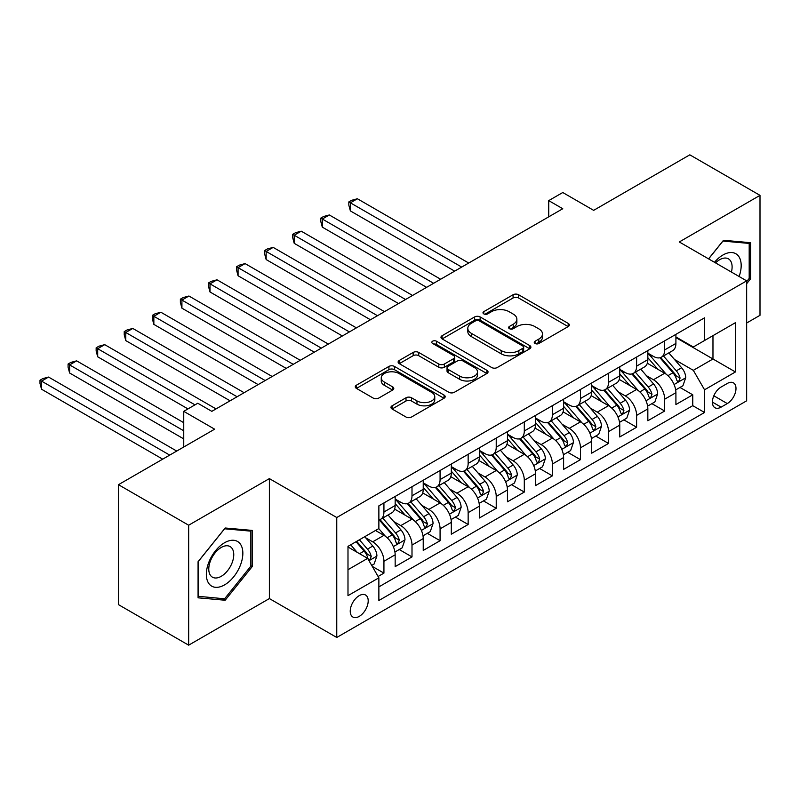 <?xml version="1.0" encoding="UTF-8"?>
<svg xmlns="http://www.w3.org/2000/svg" width="800" height="800" viewBox="0 0 800 800"><rect width="100%" height="100%" fill="white"/><g stroke="black" fill="none" stroke-linecap="round" stroke-linejoin="round"><path stroke-width="1.2" d="M535.05 343.48A2.73 1.58 0 0 0 538.91 343.48L568.19 326.57A3.9 2.25 0 0 0 569.33 324.98A3.9 2.25 0 0 0 568.19 323.39L518.59 294.75A3.9 2.25 0 0 0 513.08 294.75L483.79 311.65A2.73 1.58 0 0 0 483 312.77A2.73 1.58 0 0 0 483.79 313.88A2.73 1.58 0 0 0 487.65 313.88L491.44 311.69A12.47 7.2 0 0 1 509.08 311.69L513.21 314.08A12.47 7.2 0 0 1 516.87 319.17A12.47 7.2 0 0 1 513.21 324.26L509.42 326.45A2.73 1.58 0 0 0 508.62 327.57A2.73 1.58 0 0 0 509.42 328.68A2.73 1.58 0 0 0 513.28 328.68L517.07 326.49A12.47 7.2 0 0 1 534.71 326.49L538.84 328.88A12.47 7.2 0 0 1 542.49 333.97A12.47 7.2 0 0 1 538.84 339.06L535.05 341.25A2.73 1.58 0 0 0 534.25 342.36A2.73 1.58 0 0 0 535.05 343.48L535.05 341.25M359.22 616.4A12.71 7.34 120 0 0 367.52 605.2A12.71 7.34 120 0 0 365.57 595.02A12.71 7.34 120 0 0 359.22 595.65A12.71 7.34 120 0 0 350.92 606.84A12.71 7.34 120 0 0 352.87 617.02A12.71 7.34 120 0 0 359.22 616.4M392.09 405.81A3.9 2.25 0 0 0 390.95 407.4A3.9 2.25 0 0 0 392.09 408.99L406.01 417.02A3.9 2.25 0 0 0 411.52 417.02L444.04 398.25A3.9 2.25 0 0 0 445.18 396.66A3.9 2.25 0 0 0 444.04 395.07L394.44 366.43A3.9 2.25 0 0 0 388.93 366.43L356.41 385.2A3.9 2.25 0 0 0 355.27 386.79A3.9 2.25 0 0 0 356.41 388.38L373.22 398.09A3.9 2.25 0 0 0 378.73 398.09L392.65 390.05A3.9 2.25 0 0 0 393.79 388.46A3.9 2.25 0 0 0 392.65 386.87L384.31 382.06A10.43 6.02 0 0 1 381.26 377.8A10.43 6.02 0 0 1 387.69 372.24A10.43 6.02 0 0 1 399.05 373.55L431.71 392.4A10.43 6.02 0 0 1 434.76 396.66A10.43 6.02 0 0 1 428.33 402.22A10.43 6.02 0 0 1 416.97 400.91L411.52 397.77A3.9 2.25 0 0 0 406.01 397.77L392.09 405.81L392.09 408.99M746.66 323.01L760 315.31L760 195.36L689.81 154.83L593.65 210.35L562.77 192.52L548.73 200.62L562.77 208.73L211.82 411.35L197.79 403.24L183.75 411.35L183.75 447.01M188.66 525.22L188.66 645.17L269.38 598.57L269.38 478.61L188.66 525.22L118.47 484.69L214.63 429.18L183.75 411.35M269.38 478.61L336.76 517.52L746.66 280.86L746.66 400.81L336.76 637.47L336.76 517.52M760 195.36L679.28 241.96L746.66 280.86M491.72 367.54A3.9 2.25 0 0 0 497.23 367.54L529.75 348.77A3.9 2.25 0 0 0 530.89 347.17A3.9 2.25 0 0 0 529.75 345.58L480.14 316.94A3.9 2.25 0 0 0 474.63 316.94L442.11 335.72A3.9 2.25 0 0 0 440.97 337.31A3.9 2.25 0 0 0 442.11 338.9L491.72 367.54M433.7 344.07A2.73 1.58 0 0 1 436.46 344.45L436.46 341.21L486.89 370.32A3.9 2.25 0 0 1 488.04 371.92A3.9 2.25 0 0 1 486.89 373.51L454.38 392.28A3.9 2.25 0 0 1 448.86 392.28L399.26 363.64L399.26 360.46A3.9 2.25 0 0 0 398.12 362.05A3.9 2.25 0 0 0 399.26 363.64M399.26 360.46L413.18 352.43A3.9 2.25 0 0 1 418.69 352.43L438.81 364.04A3.9 2.25 0 0 0 444.32 364.04L453.55 358.71A3.9 2.25 0 0 0 454.69 357.12A3.9 2.25 0 0 0 453.55 355.53L432.61 343.44A2.73 1.58 0 0 1 431.81 342.32A2.73 1.58 0 0 1 433.49 340.87A2.73 1.58 0 0 1 436.46 341.21M188.66 645.17L118.47 604.64L118.47 484.69M378.1 576.48L383.93 573.12L372.28 566.39M365.65 537.76L372.7 541.83A15.88 9.17 60 0 1 383.93 561.28L395.16 554.8L395.16 566.63L412 556.91L399.23 549.53M393.72 521.55L400.77 525.62A15.88 9.17 60 0 1 412 545.07L423.23 538.59L423.23 550.42L440.08 540.7L427.3 533.32M421.8 505.34L428.85 509.41A15.88 9.17 60 0 1 440.08 528.86L451.31 522.38L451.31 534.21L468.15 524.49L455.38 517.11M449.87 489.13L456.92 493.2A15.88 9.17 60 0 1 468.15 512.66L479.38 506.17L479.38 518L496.23 508.28L483.45 500.9M477.95 472.92L485 476.99A15.88 9.17 60 0 1 496.23 496.45L507.46 489.96L507.46 501.8L524.3 492.07L511.53 484.69M506.03 456.72L513.07 460.79A15.88 9.17 60 0 1 524.3 480.24L535.54 473.75L535.54 485.59L552.38 475.86L539.61 468.48M534.1 440.51L541.15 444.58A15.88 9.17 60 0 1 552.38 464.03L563.61 457.54L563.61 469.38L580.46 459.65L567.68 452.28M562.18 424.3L569.23 428.37A15.88 9.17 60 0 1 580.46 447.82L591.69 441.33L591.69 453.17L608.53 443.44L595.76 436.07M590.25 408.09L597.3 412.16A15.88 9.17 60 0 1 608.53 431.61L619.76 425.12L619.76 436.96L636.61 427.23L623.83 419.86M618.33 391.88L625.38 395.95A15.88 9.17 60 0 1 636.61 415.4L647.84 408.92L647.84 420.75L664.68 411.02L664.68 399.19A15.88 9.17 -120 0 0 653.45 379.74L646.4 375.67M651.91 403.65L664.68 411.02M395.16 554.8A15.88 9.17 -120 0 0 383.93 535.35L375.5 530.48M423.23 538.59A15.88 9.17 -120 0 0 412 519.14L394.64 509.11M451.31 522.38A15.88 9.17 -120 0 0 440.08 502.93L422.72 492.91M479.38 506.17A15.88 9.17 -120 0 0 468.15 486.72L450.79 476.7M507.46 489.96A15.88 9.17 -120 0 0 496.23 470.51L478.87 460.49M535.54 473.75A15.88 9.17 -120 0 0 524.3 454.3L506.94 444.28M563.61 457.54A15.88 9.17 -120 0 0 552.38 438.09L535.02 428.07M591.69 441.33A15.88 9.17 -120 0 0 580.46 421.88L563.09 411.86M619.76 425.12A15.88 9.17 -120 0 0 608.53 405.67L591.17 395.65M647.84 408.92A15.88 9.17 -120 0 0 636.61 389.46L619.24 379.44M727.29 383.47L721.12 387.03A12.31 7.11 120 0 0 713.07 397.88A12.31 7.11 120 0 0 714.96 407.74A12.31 7.11 120 0 0 721.12 407.13L727.29 403.57A12.31 7.11 120 0 0 735.33 392.72A12.31 7.11 120 0 0 733.45 382.86A12.31 7.11 120 0 0 727.29 383.47M347.99 569.71L367.64 558.37L378.87 577.82L378.87 600.51L704.55 412.48L704.55 389.79L693.32 370.34L674.48 359.46M378.87 577.82L347.99 595.65L347.99 546.37L378.87 528.54L378.87 505.85L704.55 317.82L704.55 340.51L735.43 322.68L735.43 371.96L704.55 389.79M395.16 499.04L400.77 502.28A15.88 9.17 60 0 0 408.71 503.07L419.94 496.58A15.88 9.17 -120 0 0 423.23 489.31L423.23 480.24M423.23 482.83L428.85 486.07A15.88 9.17 60 0 0 436.79 486.86L448.02 480.37A15.88 9.17 -120 0 0 451.31 473.1L451.31 464.03M451.31 466.62L456.92 469.86A15.88 9.17 60 0 0 464.86 470.65L476.09 464.16A15.88 9.17 -120 0 0 479.38 456.89L479.38 447.82M479.38 450.41L485 453.65A15.88 9.17 60 0 0 492.94 454.44L504.17 447.96A15.88 9.17 -120 0 0 507.46 440.69L507.46 431.61M507.46 434.2L513.07 437.44A15.88 9.17 60 0 0 521.02 438.23L532.25 431.75A15.88 9.17 -120 0 0 535.54 424.48L535.54 415.4M535.54 417.99L541.15 421.23A15.88 9.17 60 0 0 549.09 422.02L560.32 415.54A15.88 9.17 -120 0 0 563.61 408.27L563.61 399.19M563.61 401.78L569.23 405.02A15.88 9.17 60 0 0 577.17 405.81L588.4 399.33A15.88 9.17 -120 0 0 591.69 392.06L591.69 382.98M591.69 385.57L597.3 388.82A15.88 9.17 60 0 0 605.24 389.6L616.47 383.12A15.88 9.17 -120 0 0 619.76 375.85L619.76 366.77M619.76 369.36L625.38 372.61A15.88 9.17 60 0 0 633.32 373.39L644.55 366.91A15.88 9.17 -120 0 0 647.84 359.64L647.84 350.56M378.87 586.89L692.76 405.67L692.76 394.81L675.91 404.54L675.91 392.71A15.88 9.17 -120 0 0 664.68 373.25L647.32 363.23M647.84 353.15L653.45 356.4A15.88 9.17 -120 0 0 661.39 357.18A15.88 9.17 -120 0 0 664.68 349.91L664.68 340.84M661.39 357.18L672.62 350.7A15.88 9.17 -120 0 0 675.91 343.43L675.91 334.35M383.93 502.93L383.93 512.01A15.88 9.17 60 0 1 380.64 519.28A15.88 9.17 60 0 1 378.87 519.92M380.64 519.28L391.87 512.79A15.88 9.17 -120 0 0 395.16 505.52L395.16 496.44M412 486.72L412 495.8A15.88 9.17 60 0 1 408.71 503.07M440.08 470.51L440.08 479.59A15.88 9.17 60 0 1 436.79 486.86M468.15 454.3L468.15 463.38A15.88 9.17 60 0 1 464.86 470.65M496.23 438.09L496.23 447.17A15.88 9.17 60 0 1 492.94 454.44M524.3 421.88L524.3 430.96A15.88 9.17 60 0 1 521.02 438.23M552.38 405.67L552.38 414.75A15.88 9.17 60 0 1 549.09 422.02M580.46 389.46L580.46 398.54A15.88 9.17 60 0 1 577.17 405.81M608.53 373.25L608.53 382.33A15.88 9.17 60 0 1 605.24 389.6M636.61 357.04L636.61 366.12A15.88 9.17 60 0 1 633.32 373.39M636.61 415.4L636.61 427.23M608.53 431.61L608.53 443.44M580.46 447.82L580.46 459.65M552.38 464.03L552.38 475.86M524.3 480.24L524.3 492.07M496.23 496.45L496.23 508.28M468.15 512.66L468.15 524.49M440.08 528.86L440.08 540.7M412 545.07L412 556.91M383.93 561.28L383.93 573.12M367.64 558.37L347.99 547.02M693.32 370.34L712.97 358.99L712.97 335.65L735.43 322.68M675.91 337.59L735.43 371.96M675.91 336.95L693.32 347L704.55 340.51M269.38 598.57L336.76 637.47M548.73 200.62L548.73 216.83M679.98 387.44L692.76 394.81M692.76 405.67L704.55 412.48M746.66 283.71L750.59 278.82L750.59 242.7L723.5 240.28L708.56 258.86M198.07 597.82L225.16 600.24L252.25 566.54L252.25 530.42L225.16 528L198.07 561.7L198.07 597.82M749.19 278.01L750.59 278.82M250.85 565.73L252.25 566.54M222.3 598.59L225.16 600.24M536.14 343.86L538.84 342.3A12.47 7.2 0 0 0 542.49 337.21L542.49 333.97M516.87 319.17L516.87 322.41A12.47 7.2 0 0 1 513.21 327.51L510.51 329.06M568.14 326.6L518.59 297.99A3.9 2.25 0 0 0 513.08 297.99L484.88 314.27M529.7 348.8L480.14 320.19A3.9 2.25 0 0 0 474.63 320.19L442.16 338.93M522.86 348.29A2.73 1.58 0 0 0 523.66 347.17A2.73 1.58 0 0 0 522.86 346.06L479.32 320.92A2.73 1.58 0 0 0 475.46 320.92L471.46 323.23A12.47 7.2 0 0 0 467.81 328.32A12.47 7.2 0 0 0 471.46 333.41L501.23 350.6A12.47 7.2 0 0 0 518.86 350.6L522.86 348.29L522.86 351.53A2.73 1.58 0 0 0 523.66 350.42L523.66 347.17M467.81 328.32L467.81 331.56A12.47 7.2 0 0 0 471.46 336.65L471.46 333.41M522.86 351.53L518.86 353.84A12.47 7.2 0 0 1 501.23 353.84L471.46 336.65M399.31 363.67L413.18 355.67L413.18 352.43M454.69 357.12L454.69 360.36A3.9 2.25 0 0 1 453.55 361.95L444.32 367.28A3.9 2.25 0 0 1 438.81 367.28L418.69 355.67A3.9 2.25 0 0 0 413.18 355.67M436.46 344.45L486.84 373.54M459.68 376.09A10.43 6.02 0 0 0 471.04 377.4A10.43 6.02 0 0 0 477.48 371.84A10.43 6.02 0 0 0 474.42 367.58L462.92 360.94A3.9 2.25 0 0 0 457.41 360.94L448.18 366.27A3.9 2.25 0 0 0 447.03 367.86A3.9 2.25 0 0 0 448.18 369.45L459.68 376.09L459.68 379.33A10.43 6.02 0 0 0 471.04 380.64A10.43 6.02 0 0 0 477.48 375.08L477.48 371.84M447.03 367.86L447.03 371.1A3.9 2.25 0 0 0 448.18 372.69L448.18 369.45M459.68 379.33L448.18 372.69M434.76 396.66L434.76 399.9A10.43 6.02 0 0 1 428.33 405.46A10.43 6.02 0 0 1 416.97 404.15L411.52 401.01A3.9 2.25 0 0 0 406.01 401.01L392.15 409.02M381.26 377.8L381.26 381.04A10.43 6.02 0 0 0 384.31 385.3L384.31 382.06M392.59 390.08L384.31 385.3M443.99 398.28L394.44 369.67A3.9 2.25 0 0 0 388.93 369.67L356.46 388.41M675.68 389.92L682.93 385.74L685.74 377.63A10.52 6.07 -120 0 0 681.64 367.75L668.81 352.9M666.24 374.28L651.03 356.67A30.37 17.54 -120 0 0 647.84 353.33M657.9 369.34L649.39 359.49A25.21 14.56 -120 0 0 647.84 357.79M468.71 263.03L357.4 198.76L350.38 202.81L350.38 210.92L454.68 271.14M659.96 357.75L672.94 372.78A10.52 6.07 60 0 1 676.69 380.02L677.45 381.27L678.88 381.07L680.06 378.08A10.52 6.07 -120 0 0 676.31 370.83L663.48 355.98M660.73 357.51L674.67 373.65A5.36 3.09 60 0 1 676.02 375.75L680.06 378.08M350.38 210.92L348.83 205.16L348.83 201.92L461.7 267.08M348.83 201.92L351.64 200.3L357.4 198.76M739.11 276.5A25.81 14.9 120 0 0 722.94 255.01A25.81 14.9 120 0 0 714.49 262.28M731.42 272.06A17.67 10.2 120 0 0 728.45 258.86A17.67 10.2 120 0 0 719.62 259.73A17.67 10.2 120 0 0 715.53 262.89M708.62 258.9L722.94 241.08L749.19 243.42L749.19 278.42L746.66 281.57M747.45 242.42L749.19 243.42M240.4 565.21A25.81 14.9 120 0 0 233.72 540.28A25.81 14.9 120 0 0 208.79 562.38A25.81 14.9 120 0 0 215.47 587.31A25.81 14.9 120 0 0 240.4 565.21M232.09 562.84A17.67 10.2 120 0 0 230.11 546.58A17.67 10.2 120 0 0 210.45 560.91A17.67 10.2 120 0 0 212.44 577.18A17.67 10.2 120 0 0 232.09 562.84M198.35 596.45L198.35 561.45L224.6 528.79L250.85 531.14L250.85 566.14L224.6 598.8L198.07 596.29M249.11 530.13L250.85 531.14M647.6 406.13L654.86 401.95L657.66 393.84A10.52 6.07 -120 0 0 653.57 383.96L640.74 369.11M638.17 390.49L622.95 372.88A30.37 17.54 -120 0 0 619.76 369.54M629.82 385.55L621.32 375.7A25.21 14.56 -120 0 0 619.76 374M440.64 279.24L329.32 214.97L322.3 219.02L322.3 227.13L426.6 287.35M631.89 373.96L644.86 388.99A10.52 6.07 60 0 1 648.61 396.23L649.38 397.48L650.8 397.28L651.98 394.29A10.52 6.07 -120 0 0 648.23 387.04L635.4 372.19M632.65 373.72L646.59 389.86A5.36 3.09 60 0 1 647.94 391.96L651.98 394.29M322.3 227.13L320.76 221.37L320.76 218.13L433.62 283.29M320.76 218.13L323.56 216.51L329.32 214.97M619.53 422.34L626.78 418.15L629.59 410.05A10.52 6.07 -120 0 0 625.49 400.17L612.66 385.32M610.09 406.7L594.88 389.09A30.37 17.54 -120 0 0 591.69 385.75M601.75 401.76L593.24 391.91A25.21 14.56 -120 0 0 591.69 390.21M412.56 295.45L301.24 231.18L294.22 235.23L294.22 243.34L398.52 303.55M603.81 390.17L616.79 405.19A10.52 6.07 60 0 1 620.54 412.44L621.3 413.69L622.73 413.49L623.91 410.5A10.52 6.07 -120 0 0 620.16 403.25L607.33 388.4M604.57 389.93L618.52 406.07A5.36 3.09 60 0 1 619.87 408.17L623.91 410.5M294.22 243.34L292.68 237.58L292.68 234.34L405.54 299.5M292.68 234.34L295.49 232.72L301.24 231.18M591.45 438.55L598.71 434.36L601.51 426.26A10.52 6.07 -120 0 0 597.41 416.38L584.59 401.53M582.02 422.91L566.8 405.3A30.37 17.54 -120 0 0 563.61 401.96M573.67 417.97L565.16 408.11A25.21 14.56 -120 0 0 563.61 406.42M384.49 311.66L273.17 247.39L266.15 251.44L266.15 259.55L370.45 319.76M575.74 406.38L588.71 421.4A10.52 6.07 60 0 1 592.46 428.65L593.23 429.9L594.65 429.7L595.83 426.71A10.52 6.07 -120 0 0 592.08 419.46L579.25 404.61M576.5 406.14L590.44 422.28A5.36 3.09 60 0 1 591.79 424.37L595.83 426.71M266.15 259.55L264.61 253.79L264.61 250.55L377.47 315.71M264.61 250.55L267.41 248.93L273.17 247.39M563.37 454.76L570.63 450.57L573.44 442.47A10.52 6.07 -120 0 0 569.34 432.59L556.51 417.74M553.94 439.12L538.73 421.51A30.37 17.54 -120 0 0 535.54 418.17M545.6 434.18L537.09 424.32A25.21 14.56 -120 0 0 535.54 422.63M356.41 327.87L245.09 263.6L238.07 267.65L238.07 275.76L342.37 335.97M547.66 422.59L560.64 437.61A10.52 6.07 60 0 1 564.39 444.86L565.15 446.11L566.57 445.91L567.76 442.92A10.52 6.07 -120 0 0 564 435.67L551.18 420.82M548.42 422.35L562.37 438.49A5.36 3.09 60 0 1 563.72 440.58L567.76 442.92M238.07 275.76L236.53 270L236.53 266.76L349.39 331.92M236.53 266.76L239.34 265.14L245.09 263.6M535.3 470.97L542.55 466.78L545.36 458.68A10.52 6.07 -120 0 0 541.26 448.8L528.44 433.95M525.87 455.33L510.65 437.71A30.37 17.54 -120 0 0 507.46 434.38M517.52 450.39L509.01 440.53A25.21 14.56 -120 0 0 507.46 438.84M328.34 344.08L217.02 279.81L210 283.86L210 291.97L314.3 352.18M519.58 438.8L532.56 453.82A10.52 6.07 60 0 1 536.31 461.07L537.08 462.32L538.5 462.12L539.68 459.13A10.52 6.07 -120 0 0 535.93 451.88L523.1 437.03M520.35 438.56L534.29 454.7A5.36 3.09 60 0 1 535.64 456.79L539.68 459.13M210 291.97L208.45 286.21L208.45 282.97L321.32 348.13M208.45 282.97L211.26 281.35L217.02 279.81M507.22 487.18L514.48 482.99L517.28 474.89A10.52 6.07 -120 0 0 513.19 465.01L500.36 450.16M497.79 471.54L482.58 453.92A30.37 17.54 -120 0 0 479.38 450.58M489.45 466.59L480.94 456.74A25.21 14.56 -120 0 0 479.38 455.05M300.26 360.29L188.94 296.02L181.92 300.07L181.92 308.17L286.22 368.39M491.51 455.01L504.48 470.03A10.52 6.07 60 0 1 508.24 477.28L509 478.53L510.42 478.33L511.6 475.34A10.52 6.07 -120 0 0 507.85 468.09L495.03 453.24M492.27 454.76L506.21 470.91A5.36 3.09 60 0 1 507.56 473L511.6 475.34M181.92 308.17L180.38 302.42L180.38 299.18L293.24 364.34M180.38 299.18L183.19 297.56L188.94 296.02M479.15 503.39L486.4 499.2L489.21 491.1A10.52 6.07 -120 0 0 485.11 481.22L472.28 466.36M469.71 487.75L454.5 470.13A30.37 17.54 -120 0 0 451.31 466.79M461.37 482.8L452.86 472.95A25.21 14.56 -120 0 0 451.31 471.26M272.18 376.5L160.87 312.23L153.85 316.28L153.85 324.38L258.15 384.6M463.43 471.22L476.41 486.24A10.52 6.07 60 0 1 480.16 493.49L480.93 494.74L482.35 494.54L483.53 491.54A10.52 6.07 -120 0 0 479.78 484.3L466.95 469.44M464.2 470.97L478.14 487.12A5.36 3.09 60 0 1 479.49 489.21L483.53 491.54M153.85 324.38L152.3 318.63L152.3 315.39L265.17 380.55M152.3 315.39L155.11 313.77L160.87 312.23M451.07 519.6L458.33 515.41L461.13 507.31A10.52 6.07 -120 0 0 457.04 497.43L444.21 482.57M441.64 503.96L426.43 486.34A30.37 17.54 -120 0 0 423.23 483M433.3 499.01L424.79 489.16A25.21 14.56 -120 0 0 423.23 487.47M244.11 392.71L132.79 328.44L125.77 332.49L125.77 340.59L230.07 400.81M435.36 487.43L448.33 502.45A10.52 6.07 60 0 1 452.08 509.7L452.85 510.95L454.27 510.75L455.45 507.75A10.52 6.07 -120 0 0 451.7 500.51L438.87 485.65M436.12 487.18L450.06 503.32A5.36 3.09 60 0 1 451.41 505.42L455.45 507.75M125.77 340.59L124.23 334.84L124.23 331.6L237.09 396.76M124.23 331.6L127.03 329.98L132.79 328.44M423 535.81L430.25 531.62L433.06 523.51A10.52 6.07 -120 0 0 428.96 513.64L416.13 498.78M413.56 520.17L398.35 502.55A30.37 17.54 -120 0 0 395.16 499.21M405.22 515.22L396.71 505.37A25.21 14.56 -120 0 0 395.16 503.68M216.03 408.91L104.71 344.65L97.7 348.7L97.7 356.8L187.96 408.91M407.28 503.64L420.26 518.66A10.52 6.07 60 0 1 424.01 525.91L424.77 527.16L426.2 526.96L427.38 523.96A10.52 6.07 -120 0 0 423.63 516.72L410.8 501.86M408.05 503.39L421.99 519.53A5.36 3.09 60 0 1 423.34 521.63L427.38 523.96M97.7 356.8L96.15 351.05L96.15 347.81L194.98 404.86M96.15 347.81L98.96 346.19L104.71 344.65M394.92 552.02L402.18 547.83L404.98 539.72A10.52 6.07 -120 0 0 400.88 529.84L388.06 514.99M385.49 536.37L378.77 528.6M377.14 531.43L376.05 530.17M183.75 422.69L76.64 360.85L69.62 364.91L69.62 373.01L183.75 438.9M379.21 519.85L392.18 534.87A10.52 6.07 60 0 1 395.93 542.12L396.7 543.37L398.12 543.16L399.3 540.17A10.52 6.07 -120 0 0 395.55 532.92L382.72 518.07M379.97 519.6L393.91 535.74A5.36 3.09 60 0 1 395.26 537.84L399.3 540.17M69.62 373.01L68.08 367.26L68.08 364.02L183.75 430.8M68.08 364.02L70.88 362.39L76.64 360.85M371.71 565.42L374.1 564.04L376.91 555.93A10.52 6.07 -120 0 0 372.81 546.05L364.73 536.7M357.19 552.33L350.7 544.81M349.07 547.64L347.99 546.39M176.73 451.06L48.56 377.06L41.54 381.12L41.54 389.22L162.69 459.16M356.03 541.73L364.11 551.08A10.52 6.07 60 0 1 367.86 558.33L368.62 559.57L370.04 559.37L371.23 556.38A10.52 6.07 -120 0 0 367.47 549.13L359.4 539.78M356.68 541.35L365.84 551.95A5.36 3.09 60 0 1 367.19 554.05L371.23 556.38M41.54 389.22L40 383.47L40 380.23L169.71 455.11M40 380.23L42.81 378.6L48.56 377.06M372.7 541.83L383.93 535.35M400.77 525.62L412 519.14M428.85 509.41L440.08 502.93M456.92 493.2L468.15 486.72M485 476.99L496.23 470.51M513.07 460.79L524.3 454.3M541.15 444.58L552.38 438.09M569.23 428.37L580.46 421.88M597.3 412.16L608.53 405.67M625.38 395.95L636.61 389.46M653.45 379.74L664.68 373.25M664.68 349.91L675.91 343.43M383.93 512.01L395.16 505.52M412 495.8L423.23 489.31M440.08 479.59L451.31 473.1M468.15 463.38L479.38 456.89M496.23 447.17L507.46 440.69M524.3 430.96L535.54 424.48M552.38 414.75L563.61 408.27M580.46 398.54L591.69 392.06M608.53 382.33L619.76 375.85M636.61 366.12L647.84 359.64M664.68 399.19L675.91 392.71M713.83 395.79L727.29 403.57M712.41 402.11L721.12 407.13M538.84 342.3L538.84 339.06M509.42 328.68L509.42 326.45M513.21 327.51L513.21 324.26M483.79 313.88L483.79 311.65M513.08 297.99L513.08 294.75M518.59 297.99L518.59 294.75M568.19 326.57L568.19 323.39M442.11 338.9L442.11 335.72M474.63 320.19L474.63 316.94M480.14 320.19L480.14 316.94M529.75 348.77L529.75 345.58M501.23 353.84L501.23 350.6M518.86 353.84L518.86 350.6M418.69 355.67L418.69 352.43M438.81 367.28L438.81 364.04M444.32 367.28L444.32 364.04M453.55 361.95L453.55 358.71M486.89 373.51L486.89 370.32M406.01 401.01L406.01 397.77M411.52 401.01L411.52 397.77M416.97 404.15L416.97 400.91M392.65 390.05L392.65 386.87M356.41 388.38L356.41 385.2M388.93 369.67L388.93 366.43M394.44 369.67L394.44 366.43M444.04 398.25L444.04 395.07M674.07 384.53L685.67 377.83M651.03 356.67L652.48 355.83M676.31 370.83L681.64 367.75M667.92 375.67L672.94 372.78M646 400.74L657.59 394.04M622.95 372.88L624.4 372.04M648.23 387.04L653.57 383.96M639.84 391.88L644.86 388.99M617.92 416.95L629.52 410.25M594.88 389.09L596.33 388.25M620.16 403.25L625.49 400.17M611.77 408.09L616.79 405.19M589.85 433.16L601.44 426.46M566.8 405.3L568.25 404.46M592.08 419.46L597.41 416.38M583.69 424.3L588.71 421.4M561.77 449.37L573.37 442.67M538.73 421.51L540.17 420.67M564 435.67L569.34 432.59M555.62 440.51L560.64 437.61M533.69 465.58L545.29 458.88M510.65 437.71L512.1 436.88M535.93 451.88L541.26 448.8M527.54 456.72L532.56 453.82M505.62 481.79L517.22 475.09M482.58 453.92L484.02 453.09M507.85 468.09L513.19 465.01M499.47 472.93L504.48 470.03M477.54 497.99L489.14 491.3M454.5 470.13L455.95 469.3M479.78 484.3L485.11 481.22M471.39 489.14L476.41 486.24M449.47 514.2L461.06 507.51M426.43 486.34L427.87 485.51M451.7 500.51L457.04 497.43M443.31 505.35L448.33 502.45M421.39 530.41L432.99 523.72M398.35 502.55L399.8 501.72M423.63 516.72L428.96 513.64M415.24 521.56L420.26 518.66M393.32 546.62L404.91 539.93M395.55 532.92L400.88 529.84M387.16 537.77L392.18 534.87M368.98 560.68L376.84 556.14M367.47 549.13L372.81 546.05M359.56 553.7L364.11 551.08"/></g></svg>
